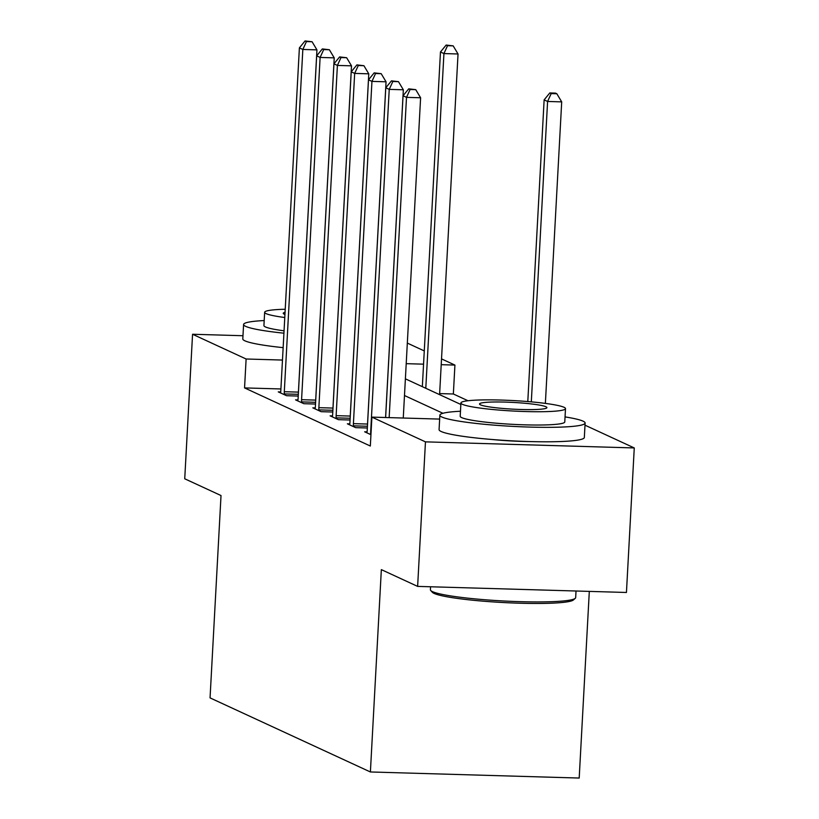 <?xml version="1.0" encoding="UTF-8"?>
<svg xmlns="http://www.w3.org/2000/svg" width="819" height="819" viewBox="0 0 819 819"><rect width="100%" height="100%" fill="white"/><g stroke="black" fill="none" stroke-linecap="round" stroke-linejoin="round"><path stroke-width="1.23" d="M589.311 591.39L579.197 778.05L370.393 771.969L210.053 697.89L221.017 495.546L184.736 478.787L192.557 334.254L242.977 335.729M407.33 343.089L424.273 350.921M441.523 358.886L454.924 365.079L441.206 364.68M467.997 400.747L453.357 393.99L454.924 365.079M585.001 425.184L634.264 447.942L425.46 441.861L371.898 417.117L439.649 419.093M425.46 441.861L417.629 586.394L626.443 592.475L634.264 447.942M453.357 393.99L439.639 393.591M280.907 388.964L244.553 387.909L370.331 446.027L371.898 417.117M280.671 391.953L278.276 391.881L286.568 395.71L298.239 396.058M297.952 399.938L295.546 399.867L303.839 403.695L315.51 404.033M315.223 407.913L312.827 407.852L321.12 411.681L332.79 412.018M332.504 415.898L330.108 415.827L338.401 419.666L350.071 420.004M349.785 423.884L347.379 423.812L355.671 427.641L367.342 427.989M367.055 431.869L364.66 431.797L370.946 434.705M417.629 586.394L381.347 569.625L370.393 771.969M244.553 387.909L246.12 358.998L192.557 334.254M530.477 441.574A45.383 4.525 -176.9 0 1 492.178 439.506M282.473 360.063L246.12 358.998M442.915 413.278L404.484 395.526M405.385 378.839L460.841 404.463M423.556 364.168L406.214 363.667M284.306 391.707L298.413 392.117L316.943 49.867L302.835 49.457L284.306 391.707A5.815 1.413 -88.3 0 0 284.285 393.908L284.316 394.676M306.439 41.585L312.08 41.749L305.057 40.95L306.439 41.585L302.835 49.457L299.385 47.86L280.845 390.11A5.815 1.413 -88.3 0 1 280.63 392.219L280.518 392.925M298.413 392.117A5.815 1.413 -88.3 0 0 298.372 393.448M316.943 49.867L312.08 41.749M305.057 40.95L299.385 47.86M439.588 394.635L458.036 53.982L443.929 53.573L440.468 51.976L422.338 386.67M425.798 388.267L443.929 53.573L447.522 45.7L453.173 45.864L446.14 45.055L447.522 45.7M440.468 51.976L446.14 45.055M453.173 45.864L458.036 53.982M301.576 399.692L315.694 400.102L334.224 57.852L320.116 57.443L301.576 399.692A5.815 1.413 -88.3 0 0 301.566 401.894L301.597 402.661M323.72 49.57L329.361 49.734L322.338 48.935L323.72 49.57L320.116 57.443L316.656 55.846L298.126 398.095A5.815 1.413 -88.3 0 1 297.911 400.204L297.799 400.901M315.694 400.102A5.815 1.413 -88.3 0 0 315.653 401.433M334.224 57.852L329.361 49.734M322.338 48.935L316.656 55.846M318.857 407.667L332.964 408.077L351.505 65.837L337.397 65.428L318.857 407.667A5.815 1.413 -88.3 0 0 318.837 409.879L318.867 410.636M341.001 57.555L346.642 57.719L339.619 56.92L341.001 57.555L337.397 65.428L333.937 63.831L315.407 406.07A5.815 1.413 -88.3 0 1 315.182 408.19L315.08 408.886M332.964 408.077A5.815 1.413 -88.3 0 0 332.934 409.408M351.505 65.837L346.642 57.719M339.619 56.92L333.937 63.831M336.138 415.653L350.245 416.062L368.775 73.823L354.668 73.403L336.138 415.653A5.815 1.413 -88.3 0 0 336.118 417.854L336.148 418.622M358.272 65.54L363.912 65.704L356.889 64.896L358.272 65.54L354.668 73.403L351.218 71.816L332.678 414.056A5.815 1.413 -88.3 0 1 332.463 416.165L332.35 416.871M350.245 416.062A5.815 1.413 -88.3 0 0 350.204 417.393M368.775 73.823L363.912 65.704M356.889 64.896L351.218 71.816M353.409 423.638L367.526 424.047L386.056 81.798L371.949 81.388L353.409 423.638A5.815 1.413 -88.3 0 0 353.398 425.839L353.429 426.607M375.552 73.515L381.193 73.679L374.17 72.881L375.552 73.515L371.949 81.388L368.489 79.791L349.959 422.041A5.815 1.413 -88.3 0 1 349.744 424.15L349.631 424.856M367.526 424.047A5.815 1.413 -88.3 0 0 367.485 425.378M386.056 81.798L381.193 73.679M374.17 72.881L368.489 79.791M264.199 320.557A72.737 7.258 3.1 0 0 243.591 324.478A72.737 7.258 3.1 0 0 245.669 326.361A72.737 7.258 3.1 0 0 283.927 333.19M243.591 324.478L242.803 338.933A72.737 7.258 3.1 0 0 244.891 340.817A72.737 7.258 3.1 0 0 283.149 347.645M284.06 330.815A52.365 5.221 -176.9 0 1 265.428 326.935A52.365 5.221 -176.9 0 1 263.923 325.583L264.65 312.285A52.365 5.221 3.1 0 0 266.144 313.636A52.365 5.221 3.1 0 0 284.777 317.516M285.227 309.254A52.365 5.221 3.1 0 0 264.65 312.285M285.063 312.315A33.753 3.368 3.1 0 0 283.241 313.288A33.753 3.368 3.1 0 0 284.203 314.168A33.753 3.368 3.1 0 0 284.94 314.465M575.255 598.331L573.433 599.948A70.987 7.084 -176.9 0 1 507.698 602.753A70.987 7.084 -176.9 0 1 434.09 593.417A70.987 7.084 -176.9 0 1 432.371 592.311L430.733 590.499A72.737 7.258 3.1 0 0 432.493 591.635A72.737 7.258 3.1 0 0 507.913 601.197A72.737 7.258 3.1 0 0 575.255 598.331A72.737 7.258 3.1 0 0 575.665 597.624L576.023 591.001M430.569 586.773L430.405 589.752A72.737 7.258 3.1 0 0 430.733 590.499M460.473 411.24A72.737 7.258 3.1 0 0 439.864 415.161A72.737 7.258 3.1 0 0 441.943 417.045A72.737 7.258 3.1 0 0 520.997 426.771A72.737 7.258 3.1 0 0 585.114 423.034A72.737 7.258 3.1 0 0 583.036 421.15A72.737 7.258 3.1 0 0 565.049 416.902M439.864 415.161L439.076 429.617A72.737 7.258 3.1 0 0 441.165 431.5A72.737 7.258 3.1 0 0 520.208 441.226A72.737 7.258 3.1 0 0 584.336 437.479L585.114 423.034M565.499 408.63L564.782 421.928A52.365 5.221 -176.9 0 1 518.611 424.621A52.365 5.221 -176.9 0 1 461.701 417.618A52.365 5.221 -176.9 0 1 460.196 416.267L460.923 402.968A52.365 5.221 3.1 0 0 462.418 404.32A52.365 5.221 3.1 0 0 519.338 411.322A52.365 5.221 3.1 0 0 565.499 408.63A52.365 5.221 3.1 0 0 564.004 407.278A52.365 5.221 3.1 0 0 507.084 400.276A52.365 5.221 3.1 0 0 460.923 402.968M480.477 404.852A33.753 3.368 3.1 0 0 517.158 409.357A33.753 3.368 3.1 0 0 546.908 407.627A33.753 3.368 3.1 0 0 545.945 406.756A33.753 3.368 3.1 0 0 509.264 402.242A33.753 3.368 3.1 0 0 479.514 403.972A33.753 3.368 3.1 0 0 480.477 404.852M385.585 417.516L403.337 89.783L389.23 89.373L370.69 431.623A5.815 1.413 -88.3 0 0 370.669 433.824L370.7 434.592M392.833 81.501L398.474 81.665L391.451 80.866L392.833 81.501L389.23 89.373L385.769 87.776L367.24 430.026A5.815 1.413 -88.3 0 1 367.014 432.135L366.912 432.831M403.337 89.783L398.474 81.665M391.451 80.866L385.769 87.776M403.265 418.028L420.608 97.768L406.5 97.359L389.158 417.618M410.104 89.486L415.745 89.65L408.722 88.851L410.104 89.486L406.5 97.359L403.05 95.762L385.626 417.516M420.608 97.768L415.745 89.65M408.722 88.851L403.05 95.762M545.372 403.398L561.701 101.873L547.594 101.464L544.133 99.867L527.794 401.556M531.316 401.863L547.594 101.464L551.187 93.591L556.838 93.755L555.456 93.12L549.805 92.956L551.187 93.591M544.133 99.867L549.805 92.956M556.838 93.755L561.701 101.873M284.285 393.908L298.331 394.318M301.566 401.894L315.602 402.303M318.837 409.879L332.883 410.288M336.118 417.854L350.163 418.263M353.398 425.839L367.444 426.249"/></g></svg>
